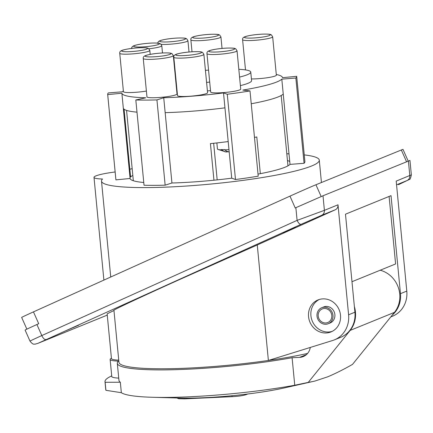 <?xml version="1.0" encoding="UTF-8"?>
<svg xmlns="http://www.w3.org/2000/svg" width="433" height="433" viewBox="0 0 433 433"><rect width="100%" height="100%" fill="white"/><g stroke="black" fill="none" stroke-linecap="round" stroke-linejoin="round"><path stroke-width="0.65" d="M321.746 307.739L323.64 306.965A8.633 7.924 67.8 0 1 326.076 306.429A8.633 7.924 67.8 0 1 334.655 313.259A8.633 7.924 67.8 0 1 330.152 322.953L328.252 323.722A8.633 7.924 67.8 0 1 325.822 324.257A8.633 7.924 67.8 0 1 317.237 317.427A8.633 7.924 67.8 0 1 321.746 307.739A8.633 7.924 67.8 0 1 324.176 307.203A8.633 7.924 67.8 0 1 332.76 314.033A8.633 7.924 67.8 0 1 328.252 323.722M332.198 331.375A17.26 15.853 67.8 0 1 324.349 331.618A17.26 15.853 67.8 0 1 311.067 316.832A17.26 15.853 67.8 0 1 319.224 299.506M295.409 227.39L282.976 232.781L295.409 227.39M143.767 182.493A80.695 9.889 174.5 0 1 130.084 178.488L115.914 179.874A94.935 11.631 -5.5 0 1 115.892 179.727L107.682 94.464A94.935 11.631 -5.5 0 0 107.703 94.611L115.914 179.874M124.06 109.208L130.593 177.054A80.695 9.889 174.5 0 1 132.817 175.403M287.452 160.513A80.695 9.889 174.5 0 1 289.742 161.558M251.243 103.768A80.695 9.889 -5.5 0 0 283.242 94.053L290.018 164.388L304.069 163.29A94.935 11.631 -5.5 0 0 304.897 161.585L296.686 76.322L282.511 77.68A80.695 9.889 -5.5 0 0 282.505 77.631A80.695 9.889 -5.5 0 0 276.292 74.508M290.018 164.388A80.695 9.889 174.5 0 1 258.014 174.109M235.487 179.516A94.935 11.631 -5.5 0 0 258.214 176.171L250.003 90.914A94.935 11.631 -5.5 0 1 227.276 94.253L235.487 179.516L231.725 178.179A80.695 9.889 174.5 0 1 180.821 182.666A80.695 9.889 174.5 0 1 171.939 182.997L165.152 185.178A94.935 11.631 -5.5 0 1 144.032 185.243L135.821 99.98A94.935 11.631 -5.5 0 0 156.941 99.915L165.152 185.178M129.84 169.206A109.392 13.407 174.5 0 1 132.168 168.675M286.803 153.785A109.392 13.407 174.5 0 1 289 153.856M304.253 154.9A109.392 13.407 174.5 0 1 319.283 160.145A109.392 13.407 174.5 0 1 211.677 183.971A109.392 13.407 174.5 0 1 101.501 181.113A109.392 13.407 174.5 0 1 102.524 179.008A28.048 3.437 174.5 0 1 94.004 177.373A28.048 3.437 174.5 0 1 115.146 171.977M78.638 325.205L66.211 330.595L78.638 325.205M156.941 99.915L163.728 97.734L171.939 182.997M107.703 94.611L121.879 93.225L130.084 178.488M187.749 368.131A109.392 13.407 174.5 0 1 118.951 362.291L113.939 310.261C113.489 309.811 140.406 297.217 179.235 279.702L257.267 244.975L268.384 360.462A109.392 13.407 174.5 0 1 187.749 368.131M118.745 360.148A28.048 3.437 174.5 0 1 111.449 358.556L107.14 313.828L113.96 310.515M307.609 353.409A109.392 13.407 174.5 0 1 268.384 360.462L332.636 340.5A25.893 23.777 67.8 0 0 334.395 339.873L340.722 337.296A25.893 23.777 67.8 0 0 354.919 312.215L345.48 214.194L391.026 195.651L400.465 293.671A25.893 23.777 67.8 0 1 392.233 315.116M351.98 281.71L395.6 263.951L389.099 196.436M119.741 53.297A15.101 1.851 -5.5 0 0 129.24 54.103A15.101 1.851 -5.5 0 0 149.813 50.401L148.503 48.474C147.485 48.22 148.4 47.533 139.421 47.76C132.709 48.128 127.259 48.88 123.075 50.022C120.526 50.769 119.416 51.863 119.741 53.297L123.437 91.666A15.101 1.851 -5.5 0 0 132.936 92.473A15.101 1.851 -5.5 0 0 146.386 91.049M26.862 329.145L21.65 317.416A21.574 0.292 -24 0 1 33.46 311.879L289.969 196.133L295.225 207.964L323.002 195.776L409.959 160.437L411.35 174.862L396.2 181.113L406.793 291.095A25.893 23.777 67.8 0 1 392.59 316.177L390.793 316.907M323.002 195.776L324.404 210.341L338.005 204.804A5.18 4.758 67.8 0 1 335.315 209.756L257.267 244.975M338.005 204.804L348.597 314.791A25.893 23.777 67.8 0 1 334.395 339.873M321.973 332.582A17.26 15.853 67.8 0 1 308.599 317.108A17.26 15.853 67.8 0 1 318.017 299.934A17.26 15.853 67.8 0 1 327.072 299.263A17.26 15.853 67.8 0 1 340.452 314.737A17.26 15.853 67.8 0 1 331.034 331.911A17.26 15.853 67.8 0 1 321.973 332.582M251.416 78.93A15.101 1.851 -5.5 0 0 255.784 78.849A15.101 1.851 -5.5 0 0 276.351 75.147L272.66 36.778L271.35 34.851C270.333 34.597 271.253 33.909 262.268 34.142C255.557 34.505 250.106 35.262 245.922 36.399C243.373 37.146 242.264 38.239 242.594 39.674A15.101 1.851 -5.5 0 0 252.093 40.48A15.101 1.851 -5.5 0 0 272.66 36.778M335.315 209.756L321.714 215.293C323.613 214.297 324.506 212.646 324.404 210.341L297.092 220.375L41.817 335.564L36.908 324.523A21.574 0.292 156 0 0 25.098 330.065L30.001 341.107C33.33 345.42 34.229 343.786 35.046 344.175L37.947 343.337L107.265 315.11L38.093 343.272A5.18 4.758 67.8 0 1 37.947 343.337M36.908 324.523L38.716 323.705L33.46 311.879M121.879 93.225A80.695 9.889 -5.5 0 0 145.78 97.788L135.821 99.98M260.336 173.671L256.796 136.963A77.675 9.521 174.5 0 1 254.485 137.418M107.682 94.464A94.935 11.631 -5.5 0 1 108.304 92.927L122.387 91.791A80.695 9.889 -5.5 0 1 123.367 90.919M165.162 112.656A80.695 9.889 -5.5 0 0 224.949 107.844L231.725 178.179M224.949 107.844L223.515 92.922L227.276 94.253M283.242 94.053L281.807 79.131A80.695 9.889 -5.5 0 1 242.832 90.08L250.003 90.914M281.807 79.131L295.858 78.027L304.069 163.29M213.951 180.215L210.427 143.61A77.675 9.521 174.5 0 0 228.196 141.564M295.858 78.027A94.935 11.631 -5.5 0 0 296.686 76.322M289.969 196.133A21.574 0.292 -24 0 1 315.938 184.761L401.337 149.997A21.574 0.292 -24 0 1 402.993 149.385L408.195 161.092M123.313 108.147A80.695 9.889 -5.5 0 0 136.996 112.152M163.728 97.734A80.695 9.889 -5.5 0 0 223.515 92.922M206.963 53.638L210.66 92.002A15.101 1.851 -5.5 0 0 220.159 92.808A15.101 1.851 -5.5 0 0 240.726 89.106L237.035 50.742L235.725 48.815C234.708 48.556 235.622 47.874 226.643 48.101C219.932 48.469 214.481 49.221 210.292 50.358C207.748 51.11 206.638 52.204 206.963 53.638A15.101 1.851 -5.5 0 0 216.462 54.444A15.101 1.851 -5.5 0 0 237.035 50.742M173.817 57.237L177.514 95.606A15.101 1.851 -5.5 0 0 187.013 96.413A15.101 1.851 -5.5 0 0 207.58 92.711L203.883 54.342L202.579 52.42C201.561 52.16 202.476 51.473 193.497 51.706C186.785 52.074 181.335 52.826 177.146 53.963C174.602 54.715 173.492 55.803 173.817 57.237A15.101 1.851 -5.5 0 0 183.316 58.044A15.101 1.851 -5.5 0 0 203.883 54.342M143.253 58.487L146.949 96.851A15.101 1.851 -5.5 0 0 156.448 97.658A15.101 1.851 -5.5 0 0 177.016 93.961L173.319 55.592L172.015 53.665C170.997 53.405 171.912 52.723 162.932 52.95C156.221 53.319 150.771 54.071 146.581 55.208C144.037 55.96 142.928 57.053 143.253 58.487A15.101 1.851 -5.5 0 0 152.752 59.294A15.101 1.851 -5.5 0 0 173.319 55.592M240.391 85.615A49.627 6.084 -5.5 0 0 248.114 83.26A49.627 6.084 -5.5 0 0 251.578 80.608L250.761 72.084A49.627 6.084 -5.5 0 0 246.702 70.114L246.702 70.114A49.627 6.084 -5.5 0 0 238.821 69.307M207.412 90.946A49.627 6.084 -5.5 0 0 210.525 90.594M176.924 93.014A49.627 6.084 -5.5 0 0 177.259 93.003M176.101 84.484A49.627 6.084 -5.5 0 0 176.442 84.478M206.59 82.422A49.627 6.084 -5.5 0 0 209.702 82.07M239.568 77.09A49.627 6.084 -5.5 0 0 247.292 74.736A49.627 6.084 -5.5 0 0 250.761 72.084M208.549 70.114A49.627 6.084 -5.5 0 0 205.431 70.368M175.441 74.097A49.627 6.084 -5.5 0 0 175.111 74.157M324.301 308.48A7.334 6.739 67.8 0 1 331.597 314.288A7.334 6.739 67.8 0 1 327.765 322.525A7.334 6.739 67.8 0 1 325.697 322.975A7.334 6.739 67.8 0 1 318.401 317.173A7.334 6.739 67.8 0 1 322.233 308.935A7.334 6.739 67.8 0 1 324.301 308.48M228.976 149.618A13.807 1.694 174.5 0 1 224.613 149.85L224.592 149.585A13.807 1.694 174.5 0 1 222.784 149.612A13.807 1.694 174.5 0 1 221.187 149.585L224.873 151.794L228.554 151.869M229.203 151.999L227.071 151.361L224.613 149.85M221.214 149.845A13.807 1.694 174.5 0 1 217.685 149.325A13.807 1.694 174.5 0 1 217.453 149.055L216.863 142.928M411.35 174.862C410.636 178.255 409.964 179.792 409.337 179.479L398.566 184.647M321.714 215.293L301.092 224.332C299.815 224.5 298.483 223.179 297.092 220.375L295.869 207.672M310.288 347.445A12.947 11.891 67.8 0 1 303.289 356.57A12.947 11.891 67.8 0 1 299.641 357.371L292.096 357.718L294.749 385.24A111.119 13.618 174.5 0 1 152.519 397.283L179.673 398.051A73.361 8.99 -5.5 0 0 283.94 388.011L314.894 381.062L327.602 376.856C335.099 373.739 343.412 369.576 352.538 364.37L394.447 312.372A25.893 23.777 -112.2 0 0 380.196 270.219M394.447 312.372L350.167 330.401A25.893 23.777 -112.2 0 0 354.378 306.591M313.205 381.457L308.258 382.399L350.167 330.401M294.749 385.24L308.258 382.399M152.519 397.283A111.119 13.618 174.5 0 1 121.343 392.704L105.912 390.306A125.142 15.334 174.5 0 1 105.766 389.738L104.997 381.706A125.142 15.334 174.5 0 1 111.714 375.893M292.096 357.718A111.119 13.618 174.5 0 1 177.822 369.609A111.119 13.618 174.5 0 1 117.311 363.309L118.956 380.363A111.119 13.618 -5.5 0 0 120.336 382.231L121.343 392.704M117.311 363.309A111.119 13.618 174.5 0 1 118.426 361.1A28.048 3.437 -5.5 0 1 110.134 359.471A28.048 3.437 -5.5 0 1 111.422 358.27M110.134 359.471L111.774 376.526A28.048 3.437 -5.5 0 0 118.739 378.106M105.912 390.306L105.138 382.274A125.142 15.334 174.5 0 1 104.997 381.706M105.138 382.274L120.336 382.231M252.677 38.028A12.947 1.586 -5.5 0 0 269.402 35.544A12.947 1.586 -5.5 0 0 262.165 34.164A12.947 1.586 -5.5 0 0 245.435 36.643A12.947 1.586 -5.5 0 0 252.677 38.028M217.047 51.987A12.947 1.586 -5.5 0 0 233.777 49.508A12.947 1.586 -5.5 0 0 226.54 48.123A12.947 1.586 -5.5 0 0 209.81 50.607A12.947 1.586 -5.5 0 0 217.047 51.987M153.336 56.837A12.947 1.586 -5.5 0 0 170.066 54.358A12.947 1.586 -5.5 0 0 162.824 52.978A12.947 1.586 -5.5 0 0 146.1 55.456A12.947 1.586 -5.5 0 0 153.336 56.837M200.944 38.18A12.947 1.586 -5.5 0 0 217.675 35.701A12.947 1.586 -5.5 0 0 210.433 34.321A12.947 1.586 -5.5 0 0 193.708 36.8A12.947 1.586 -5.5 0 0 200.944 38.18M167.95 41.914A12.947 1.586 -5.5 0 0 184.674 39.43A12.947 1.586 -5.5 0 0 177.438 38.05A12.947 1.586 -5.5 0 0 160.713 40.529A12.947 1.586 -5.5 0 0 167.95 41.914M200.36 40.637A15.101 1.851 -5.5 0 0 220.927 36.935L219.623 35.008C218.605 34.748 219.52 34.066 210.541 34.294C203.829 34.662 198.379 35.414 194.19 36.551C191.646 37.303 190.536 38.396 190.861 39.831A15.101 1.851 -5.5 0 0 200.36 40.637M398.512 184.669L407.112 180.523L396.558 184.821M301.092 224.332L38.093 343.272M348.597 314.791L354.919 312.215M400.465 293.671L406.793 291.095M407.112 180.523C409.006 179.527 409.905 177.876 409.802 175.571L408.4 161.011M161.233 44.393A15.101 1.851 -5.5 0 0 167.365 44.366A15.101 1.851 -5.5 0 0 187.933 40.664L186.623 38.737C185.605 38.483 186.526 37.795 177.546 38.028C170.829 38.391 165.379 39.149 161.195 40.285C158.646 41.032 157.536 42.125 157.866 43.56M141.808 46.953A12.947 1.586 -5.5 0 0 158.538 44.475A12.947 1.586 -5.5 0 0 151.296 43.089A12.947 1.586 -5.5 0 0 134.571 45.573A12.947 1.586 -5.5 0 0 141.808 46.953M148.952 48.783A15.101 1.851 -5.5 0 0 161.79 45.709L160.486 43.782C159.468 43.522 160.383 42.835 151.404 43.067C144.692 43.435 139.242 44.188 135.053 45.324C132.509 46.077 131.399 47.17 131.724 48.599M129.83 51.651A12.947 1.586 -5.5 0 0 146.554 49.167A12.947 1.586 -5.5 0 0 139.318 47.787A12.947 1.586 -5.5 0 0 122.588 50.266A12.947 1.586 -5.5 0 0 129.83 51.651M45.817 339.521A5.18 2.046 -114.3 0 1 41.817 335.564A21.574 0.292 156 0 0 30.001 341.107M213.653 143.274L217.182 179.884M183.901 55.592A12.947 1.586 -5.5 0 0 200.631 53.113A12.947 1.586 -5.5 0 0 193.389 51.727A12.947 1.586 -5.5 0 0 176.664 54.212A12.947 1.586 -5.5 0 0 183.901 55.592M406.56 161.758L401.337 149.997M321.172 196.539L315.938 184.761M299.641 357.371L306.461 354.595M184.631 398.842A1.727 0.649 -92.6 0 1 184.545 398.858A1.727 0.649 -92.6 0 1 183.976 398.133M232.559 396.644A1.727 0.649 -92.6 0 1 232.472 396.66A1.727 0.649 -92.6 0 1 231.85 395.735M247.828 393.981L246.426 394.55A1.727 1.586 -112.2 0 0 247.043 394.079M150.191 54.369L149.813 50.401M222.037 48.426L220.927 36.935M189.026 52.014L187.933 40.664M162.494 52.972L161.79 45.709M101.501 181.113L110.734 277.006M319.283 160.145L321.438 182.526M94.004 177.373L103.893 280.097M226.318 152.07L217.685 149.325M287.967 165.85L281.196 95.509M246.426 394.55C243.281 395.61 238.632 396.314 232.472 396.66L184.545 398.858L178.65 398.723L176.843 397.97M133.332 180.74L126.56 110.399M245.5 69.913L242.594 39.674M192.014 51.787L190.861 39.831"/></g></svg>
